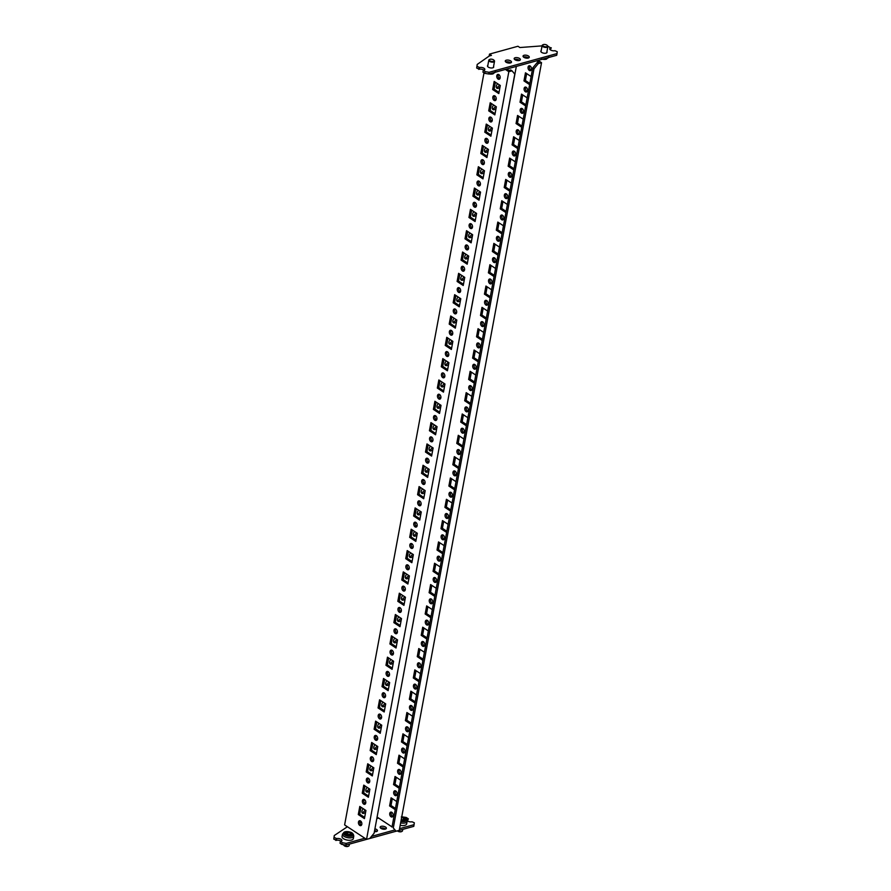 <?xml version="1.0" encoding="UTF-8"?>
<svg xmlns="http://www.w3.org/2000/svg" width="891" height="891" viewBox="0 0 891 891"><rect width="100%" height="100%" fill="white"/><g stroke="black" fill="none" stroke-linecap="round" stroke-linejoin="round"><path stroke-width="1.34" d="M542.92 44.806A2.918 1.325 10.5 0 0 542.652 44.918A2.918 1.325 10.5 0 0 542.129 45.508A2.918 1.325 10.5 0 0 543.722 47.056A2.918 1.325 10.5 0 0 546.929 47.312A2.918 1.325 10.5 0 0 547.865 46.577A2.918 1.325 10.5 0 0 547.597 45.842A2.918 1.325 10.5 0 0 547.375 45.63M546.684 46.677A2.428 1.103 10.5 0 0 547.241 45.441A2.428 1.103 10.5 0 0 543.465 44.55A2.428 1.103 10.5 0 0 543.12 44.684A2.428 1.103 10.5 0 0 543.488 46.221A2.428 1.103 10.5 0 0 546.684 46.677M402.777 829.387L402.52 830.78A2.918 1.325 -169.5 0 1 402.008 831.37A2.918 1.325 -169.5 0 1 401.585 831.526A2.918 1.325 -169.5 0 1 397.531 830.835M401.73 831.481A2.428 1.103 -169.5 0 1 401.529 831.604A2.428 1.103 -169.5 0 1 401.184 831.737A2.428 1.103 -169.5 0 1 397.431 830.869M349.439 844.1L349.183 845.492A2.918 1.325 -169.5 0 1 348.671 846.082A2.918 1.325 -169.5 0 1 348.247 846.238A2.918 1.325 -169.5 0 1 343.726 845.158A2.918 1.325 -169.5 0 1 343.447 844.668M348.392 846.194A2.428 1.103 -169.5 0 1 348.192 846.316A2.428 1.103 -169.5 0 1 347.846 846.45A2.428 1.103 -169.5 0 1 344.071 845.559A2.428 1.103 -169.5 0 1 343.937 845.37M489.582 59.519A2.918 1.325 10.5 0 0 489.315 59.63A2.918 1.325 10.5 0 0 488.791 60.22A2.918 1.325 10.5 0 0 490.384 61.769A2.918 1.325 10.5 0 0 493.592 62.025A2.918 1.325 10.5 0 0 494.527 61.29A2.918 1.325 10.5 0 0 494.26 60.555A2.918 1.325 10.5 0 0 494.037 60.343M490.128 59.263A2.428 1.103 10.5 0 0 489.783 59.396A2.428 1.103 10.5 0 0 490.15 60.933A2.428 1.103 10.5 0 0 493.347 61.39A2.428 1.103 10.5 0 0 493.904 60.154A2.428 1.103 10.5 0 0 490.128 59.263M385.346 829.109A3.163 1.437 10.5 0 0 386.36 828.307A3.163 1.437 10.5 0 0 384.634 826.625A3.163 1.437 10.5 0 0 381.148 826.347A3.163 1.437 10.5 0 0 380.145 827.149A3.163 1.437 10.5 0 0 381.871 828.83A3.163 1.437 10.5 0 0 385.346 829.109M385.569 829.042A3.163 1.437 10.5 0 0 380.836 828.051A3.163 1.437 10.5 0 0 380.613 828.129M374.387 831.637A3.163 1.437 10.5 0 0 376.459 831.559A3.163 1.437 10.5 0 0 377.472 830.757A3.163 1.437 10.5 0 0 374.911 828.83M376.681 831.492A3.163 1.437 10.5 0 0 374.599 830.535M528.474 57.971A3.163 1.437 10.5 0 0 523.741 56.979A3.163 1.437 10.5 0 0 523.529 57.057M528.252 58.038A3.163 1.437 10.5 0 0 529.265 57.236A3.163 1.437 10.5 0 0 527.539 55.565A3.163 1.437 10.5 0 0 524.064 55.275A3.163 1.437 10.5 0 0 523.05 56.088A3.163 1.437 10.5 0 0 524.777 57.759A3.163 1.437 10.5 0 0 528.252 58.038M541.171 50.676A3.163 1.437 10.5 0 0 540.826 51.177A3.163 1.437 10.5 0 0 542.552 52.859A3.163 1.437 10.5 0 0 546.038 53.137A3.163 1.437 10.5 0 0 547.052 52.335A3.163 1.437 10.5 0 0 546.907 51.745M519.587 60.421A3.163 1.437 10.5 0 0 514.853 59.441A3.163 1.437 10.5 0 0 514.642 59.508M519.364 60.499A3.163 1.437 10.5 0 0 520.377 59.686A3.163 1.437 10.5 0 0 518.651 58.015A3.163 1.437 10.5 0 0 515.176 57.726A3.163 1.437 10.5 0 0 514.163 58.539A3.163 1.437 10.5 0 0 515.889 60.209A3.163 1.437 10.5 0 0 519.364 60.499M487.834 65.399A3.163 1.437 10.5 0 0 487.488 65.889A3.163 1.437 10.5 0 0 489.215 67.571A3.163 1.437 10.5 0 0 492.701 67.85A3.163 1.437 10.5 0 0 493.714 67.048A3.163 1.437 10.5 0 0 493.569 66.457M510.699 62.871A3.163 1.437 10.5 0 0 505.965 61.891A3.163 1.437 10.5 0 0 505.743 61.958M510.476 62.949A3.163 1.437 10.5 0 0 511.49 62.136A3.163 1.437 10.5 0 0 509.763 60.465A3.163 1.437 10.5 0 0 506.288 60.187A3.163 1.437 10.5 0 0 505.275 60.989A3.163 1.437 10.5 0 0 507.001 62.66A3.163 1.437 10.5 0 0 510.476 62.949M365.399 803.838A2.528 1.648 74.6 0 1 363.84 800.363A2.528 1.648 74.6 0 1 364.196 799.483M365.767 802.958A2.528 1.648 -105.4 0 0 365.21 800.374A2.528 1.648 -105.4 0 0 363.417 799.416A2.528 1.648 -105.4 0 0 362.414 800.753A2.528 1.648 -105.4 0 0 362.971 803.337A2.528 1.648 -105.4 0 0 364.764 804.295A2.528 1.648 -105.4 0 0 365.767 802.958M396.695 795.206A2.528 1.648 74.6 0 1 395.125 791.72A2.528 1.648 74.6 0 1 395.493 790.852M397.063 794.327A2.528 1.648 -105.4 0 0 396.495 791.743A2.528 1.648 -105.4 0 0 394.713 790.785A2.528 1.648 -105.4 0 0 393.699 792.121A2.528 1.648 -105.4 0 0 394.256 794.705A2.528 1.648 -105.4 0 0 396.05 795.663A2.528 1.648 -105.4 0 0 397.063 794.327M392.742 816.535A2.528 1.648 74.6 0 1 391.171 813.049A2.528 1.648 74.6 0 1 391.539 812.169M393.109 815.655A2.528 1.648 -105.4 0 0 392.552 813.06A2.528 1.648 -105.4 0 0 390.759 812.113A2.528 1.648 -105.4 0 0 389.757 813.438A2.528 1.648 -105.4 0 0 390.314 816.033A2.528 1.648 -105.4 0 0 392.107 816.991A2.528 1.648 -105.4 0 0 393.109 815.655M361.445 825.166A2.528 1.648 74.6 0 1 359.886 821.68A2.528 1.648 74.6 0 1 360.242 820.8M361.813 824.286A2.528 1.648 -105.4 0 0 361.256 821.691A2.528 1.648 -105.4 0 0 359.463 820.745A2.528 1.648 -105.4 0 0 358.46 822.07A2.528 1.648 -105.4 0 0 359.017 824.665A2.528 1.648 -105.4 0 0 360.81 825.623A2.528 1.648 -105.4 0 0 361.813 824.286M500.04 86.884A3.163 1.927 -56.6 0 1 496.866 88.22A3.163 1.927 -56.6 0 1 496.298 86.215A3.163 1.927 -56.6 0 1 497.646 83.732M509.585 63.083A2.528 1.537 -56.6 0 1 509.607 62.314A2.528 1.537 -56.6 0 1 509.619 62.236M496.087 108.201A3.163 1.927 -56.6 0 1 492.912 109.537A3.163 1.927 -56.6 0 1 492.344 107.533A3.163 1.927 -56.6 0 1 493.692 105.049M492.133 129.529A3.163 1.927 -56.6 0 1 488.97 130.866A3.163 1.927 -56.6 0 1 488.391 128.861A3.163 1.927 -56.6 0 1 489.749 126.377M488.179 150.857A3.163 1.927 -56.6 0 1 485.016 152.183A3.163 1.927 -56.6 0 1 484.448 150.189A3.163 1.927 -56.6 0 1 485.795 147.694M484.236 172.175A3.163 1.927 -56.6 0 1 481.062 173.511A3.163 1.927 -56.6 0 1 480.494 171.506A3.163 1.927 -56.6 0 1 481.842 169.023M480.282 193.503A3.163 1.927 -56.6 0 1 477.108 194.839A3.163 1.927 -56.6 0 1 476.54 192.835A3.163 1.927 -56.6 0 1 477.888 190.351M476.329 214.82A3.163 1.927 -56.6 0 1 473.154 216.157A3.163 1.927 -56.6 0 1 472.586 214.152A3.163 1.927 -56.6 0 1 473.934 211.668M472.375 236.148A3.163 1.927 -56.6 0 1 469.201 237.485A3.163 1.927 -56.6 0 1 468.633 235.48A3.163 1.927 -56.6 0 1 469.98 232.996M468.421 257.477A3.163 1.927 -56.6 0 1 465.247 258.802A3.163 1.927 -56.6 0 1 464.679 256.808A3.163 1.927 -56.6 0 1 466.026 254.314M464.467 278.794A3.163 1.927 -56.6 0 1 461.304 280.13A3.163 1.927 -56.6 0 1 460.725 278.126A3.163 1.927 -56.6 0 1 462.084 275.642M460.524 300.122A3.163 1.927 -56.6 0 1 457.35 301.459A3.163 1.927 -56.6 0 1 456.782 299.454A3.163 1.927 -56.6 0 1 458.13 296.97M456.571 321.439A3.163 1.927 -56.6 0 1 453.396 322.776A3.163 1.927 -56.6 0 1 452.828 320.771A3.163 1.927 -56.6 0 1 454.176 318.287M452.617 342.768A3.163 1.927 -56.6 0 1 449.443 344.104A3.163 1.927 -56.6 0 1 448.875 342.099A3.163 1.927 -56.6 0 1 450.222 339.616M448.663 364.096A3.163 1.927 -56.6 0 1 445.489 365.421A3.163 1.927 -56.6 0 1 444.921 363.428A3.163 1.927 -56.6 0 1 446.268 360.933M444.709 385.413A3.163 1.927 -56.6 0 1 441.535 386.75A3.163 1.927 -56.6 0 1 440.967 384.745A3.163 1.927 -56.6 0 1 442.315 382.261M440.755 406.741A3.163 1.927 -56.6 0 1 437.592 408.078A3.163 1.927 -56.6 0 1 437.013 406.073A3.163 1.927 -56.6 0 1 438.361 403.59M436.802 428.059A3.163 1.927 -56.6 0 1 433.639 429.395A3.163 1.927 -56.6 0 1 433.059 427.39A3.163 1.927 -56.6 0 1 434.418 424.907M432.859 449.387A3.163 1.927 -56.6 0 1 429.685 450.723A3.163 1.927 -56.6 0 1 429.117 448.719A3.163 1.927 -56.6 0 1 430.464 446.235M428.905 470.715A3.163 1.927 -56.6 0 1 425.731 472.041A3.163 1.927 -56.6 0 1 425.163 470.047A3.163 1.927 -56.6 0 1 426.511 467.552M424.951 492.032A3.163 1.927 -56.6 0 1 421.777 493.369A3.163 1.927 -56.6 0 1 421.209 491.364A3.163 1.927 -56.6 0 1 422.557 488.881M420.998 513.361A3.163 1.927 -56.6 0 1 417.823 514.697A3.163 1.927 -56.6 0 1 417.255 512.693A3.163 1.927 -56.6 0 1 418.603 510.209M417.044 534.678A3.163 1.927 -56.6 0 1 413.87 536.014A3.163 1.927 -56.6 0 1 413.301 534.01A3.163 1.927 -56.6 0 1 414.649 531.526M413.09 556.006A3.163 1.927 -56.6 0 1 409.927 557.343A3.163 1.927 -56.6 0 1 409.348 555.338A3.163 1.927 -56.6 0 1 410.706 552.854M409.136 577.335A3.163 1.927 -56.6 0 1 405.973 578.66A3.163 1.927 -56.6 0 1 405.405 576.666A3.163 1.927 -56.6 0 1 406.753 574.172M405.193 598.652A3.163 1.927 -56.6 0 1 402.019 599.988A3.163 1.927 -56.6 0 1 401.451 597.984A3.163 1.927 -56.6 0 1 402.799 595.5M401.24 619.98A3.163 1.927 -56.6 0 1 398.065 621.317A3.163 1.927 -56.6 0 1 397.497 619.312A3.163 1.927 -56.6 0 1 398.845 616.828M397.286 641.297A3.163 1.927 -56.6 0 1 394.112 642.634A3.163 1.927 -56.6 0 1 393.544 640.629A3.163 1.927 -56.6 0 1 394.891 638.145M393.332 662.626A3.163 1.927 -56.6 0 1 390.158 663.962A3.163 1.927 -56.6 0 1 389.59 661.957A3.163 1.927 -56.6 0 1 390.937 659.474M389.378 683.954A3.163 1.927 -56.6 0 1 386.204 685.279A3.163 1.927 -56.6 0 1 385.636 683.286A3.163 1.927 -56.6 0 1 386.984 680.791M385.424 705.271A3.163 1.927 -56.6 0 1 382.261 706.608A3.163 1.927 -56.6 0 1 381.682 704.603A3.163 1.927 -56.6 0 1 383.041 702.119M381.482 726.599A3.163 1.927 -56.6 0 1 378.307 727.936A3.163 1.927 -56.6 0 1 377.739 725.931A3.163 1.927 -56.6 0 1 379.087 723.447M377.528 747.917A3.163 1.927 -56.6 0 1 374.354 749.253A3.163 1.927 -56.6 0 1 373.786 747.248A3.163 1.927 -56.6 0 1 375.133 744.765M373.574 769.245A3.163 1.927 -56.6 0 1 370.4 770.581A3.163 1.927 -56.6 0 1 369.832 768.577A3.163 1.927 -56.6 0 1 371.179 766.093M369.62 790.573A3.163 1.927 -56.6 0 1 366.446 791.899A3.163 1.927 -56.6 0 1 365.878 789.905A3.163 1.927 -56.6 0 1 367.226 787.41M365.666 811.89A3.163 1.927 -56.6 0 1 362.492 813.227A3.163 1.927 -56.6 0 1 361.924 811.222A3.163 1.927 -56.6 0 1 363.272 808.738M400.649 773.889A2.528 1.648 74.6 0 1 399.079 770.403A2.528 1.648 74.6 0 1 399.446 769.523M401.006 773.009A2.528 1.648 -105.4 0 0 400.449 770.414A2.528 1.648 -105.4 0 0 398.656 769.456A2.528 1.648 -105.4 0 0 397.653 770.793A2.528 1.648 -105.4 0 0 398.21 773.388A2.528 1.648 -105.4 0 0 400.003 774.335A2.528 1.648 -105.4 0 0 401.006 773.009M404.603 752.561A2.528 1.648 74.6 0 1 403.033 749.075A2.528 1.648 74.6 0 1 403.389 748.195M404.96 751.681A2.528 1.648 -105.4 0 0 404.403 749.086A2.528 1.648 -105.4 0 0 402.609 748.139A2.528 1.648 -105.4 0 0 401.607 749.476A2.528 1.648 -105.4 0 0 402.164 752.06A2.528 1.648 -105.4 0 0 403.957 753.018A2.528 1.648 -105.4 0 0 404.96 751.681M408.546 731.233A2.528 1.648 74.6 0 1 406.987 727.758A2.528 1.648 74.6 0 1 407.343 726.878M408.913 730.353A2.528 1.648 -105.4 0 0 408.356 727.769A2.528 1.648 -105.4 0 0 406.563 726.811A2.528 1.648 -105.4 0 0 405.561 728.147A2.528 1.648 -105.4 0 0 406.118 730.743A2.528 1.648 -105.4 0 0 407.911 731.689A2.528 1.648 -105.4 0 0 408.913 730.353M412.5 709.915A2.528 1.648 74.6 0 1 410.929 706.429A2.528 1.648 74.6 0 1 411.297 705.549M412.867 709.036A2.528 1.648 -105.4 0 0 412.31 706.44A2.528 1.648 -105.4 0 0 410.517 705.494A2.528 1.648 -105.4 0 0 409.515 706.819A2.528 1.648 -105.4 0 0 410.072 709.414A2.528 1.648 -105.4 0 0 411.865 710.372A2.528 1.648 -105.4 0 0 412.867 709.036M416.453 688.587A2.528 1.648 74.6 0 1 414.883 685.101A2.528 1.648 74.6 0 1 415.251 684.232M416.821 687.707A2.528 1.648 -105.4 0 0 416.264 685.123A2.528 1.648 -105.4 0 0 414.471 684.165A2.528 1.648 -105.4 0 0 413.469 685.502A2.528 1.648 -105.4 0 0 414.025 688.086A2.528 1.648 -105.4 0 0 415.819 689.044A2.528 1.648 -105.4 0 0 416.821 687.707M420.407 667.27A2.528 1.648 74.6 0 1 418.837 663.784A2.528 1.648 74.6 0 1 419.204 662.904M420.775 666.39A2.528 1.648 -105.4 0 0 420.218 663.795A2.528 1.648 -105.4 0 0 418.425 662.837A2.528 1.648 -105.4 0 0 417.411 664.174A2.528 1.648 -105.4 0 0 417.979 666.769A2.528 1.648 -105.4 0 0 419.761 667.715A2.528 1.648 -105.4 0 0 420.775 666.39M424.361 645.942A2.528 1.648 74.6 0 1 422.791 642.456A2.528 1.648 74.6 0 1 423.158 641.576M424.729 645.062A2.528 1.648 -105.4 0 0 424.161 642.467A2.528 1.648 -105.4 0 0 422.379 641.52A2.528 1.648 -105.4 0 0 421.365 642.857A2.528 1.648 -105.4 0 0 421.922 645.44A2.528 1.648 -105.4 0 0 423.715 646.398A2.528 1.648 -105.4 0 0 424.729 645.062M428.315 624.613A2.528 1.648 74.6 0 1 426.744 621.138A2.528 1.648 74.6 0 1 427.112 620.259M428.671 623.733A2.528 1.648 -105.4 0 0 428.114 621.15A2.528 1.648 -105.4 0 0 426.321 620.192A2.528 1.648 -105.4 0 0 425.319 621.528A2.528 1.648 -105.4 0 0 425.876 624.123A2.528 1.648 -105.4 0 0 427.669 625.07A2.528 1.648 -105.4 0 0 428.671 623.733M432.269 603.296A2.528 1.648 74.6 0 1 430.698 599.81A2.528 1.648 74.6 0 1 431.055 598.93M432.625 602.416A2.528 1.648 -105.4 0 0 432.068 599.821A2.528 1.648 -105.4 0 0 430.275 598.875A2.528 1.648 -105.4 0 0 429.273 600.2A2.528 1.648 -105.4 0 0 429.83 602.795A2.528 1.648 -105.4 0 0 431.623 603.753A2.528 1.648 -105.4 0 0 432.625 602.416M436.211 581.968A2.528 1.648 74.6 0 1 434.652 578.482A2.528 1.648 74.6 0 1 435.008 577.602M436.579 581.088A2.528 1.648 -105.4 0 0 436.022 578.504A2.528 1.648 -105.4 0 0 434.229 577.546A2.528 1.648 -105.4 0 0 433.226 578.883A2.528 1.648 -105.4 0 0 433.783 581.467A2.528 1.648 -105.4 0 0 435.576 582.424A2.528 1.648 -105.4 0 0 436.579 581.088M440.165 560.651A2.528 1.648 74.6 0 1 438.595 557.165A2.528 1.648 74.6 0 1 438.962 556.285M440.533 559.771A2.528 1.648 -105.4 0 0 439.976 557.176A2.528 1.648 -105.4 0 0 438.183 556.218A2.528 1.648 -105.4 0 0 437.18 557.554A2.528 1.648 -105.4 0 0 437.737 560.149A2.528 1.648 -105.4 0 0 439.53 561.096A2.528 1.648 -105.4 0 0 440.533 559.771M444.119 539.322A2.528 1.648 74.6 0 1 442.549 535.836A2.528 1.648 74.6 0 1 442.916 534.956M444.486 538.442A2.528 1.648 -105.4 0 0 443.93 535.847A2.528 1.648 -105.4 0 0 442.136 534.901A2.528 1.648 -105.4 0 0 441.134 536.226A2.528 1.648 -105.4 0 0 441.691 538.821A2.528 1.648 -105.4 0 0 443.484 539.779A2.528 1.648 -105.4 0 0 444.486 538.442M448.073 517.994A2.528 1.648 74.6 0 1 446.502 514.519A2.528 1.648 74.6 0 1 446.87 513.639M448.44 517.114A2.528 1.648 -105.4 0 0 447.883 514.53A2.528 1.648 -105.4 0 0 446.09 513.572A2.528 1.648 -105.4 0 0 445.077 514.909A2.528 1.648 -105.4 0 0 445.634 517.504A2.528 1.648 -105.4 0 0 447.427 518.451A2.528 1.648 -105.4 0 0 448.44 517.114M452.027 496.677A2.528 1.648 74.6 0 1 450.456 493.191A2.528 1.648 74.6 0 1 450.824 492.311M452.383 495.797A2.528 1.648 -105.4 0 0 451.826 493.202A2.528 1.648 -105.4 0 0 450.033 492.255A2.528 1.648 -105.4 0 0 449.031 493.581A2.528 1.648 -105.4 0 0 449.587 496.176A2.528 1.648 -105.4 0 0 451.381 497.133A2.528 1.648 -105.4 0 0 452.383 495.797M455.98 475.349A2.528 1.648 74.6 0 1 454.41 471.862A2.528 1.648 74.6 0 1 454.778 470.983M456.337 474.469A2.528 1.648 -105.4 0 0 455.78 471.885A2.528 1.648 -105.4 0 0 453.987 470.927A2.528 1.648 -105.4 0 0 452.984 472.263A2.528 1.648 -105.4 0 0 453.541 474.847A2.528 1.648 -105.4 0 0 455.334 475.805A2.528 1.648 -105.4 0 0 456.337 474.469M459.923 454.031A2.528 1.648 74.6 0 1 458.364 450.545A2.528 1.648 74.6 0 1 458.72 449.665M460.291 453.151A2.528 1.648 -105.4 0 0 459.734 450.556A2.528 1.648 -105.4 0 0 457.941 449.599A2.528 1.648 -105.4 0 0 456.938 450.935A2.528 1.648 -105.4 0 0 457.495 453.53A2.528 1.648 -105.4 0 0 459.288 454.477A2.528 1.648 -105.4 0 0 460.291 453.151M463.877 432.703A2.528 1.648 74.6 0 1 462.318 429.217A2.528 1.648 74.6 0 1 462.674 428.337M464.244 431.823A2.528 1.648 -105.4 0 0 463.688 429.228A2.528 1.648 -105.4 0 0 461.894 428.281A2.528 1.648 -105.4 0 0 460.892 429.607A2.528 1.648 -105.4 0 0 461.449 432.202A2.528 1.648 -105.4 0 0 463.242 433.16A2.528 1.648 -105.4 0 0 464.244 431.823M467.831 411.375A2.528 1.648 74.6 0 1 466.26 407.9A2.528 1.648 74.6 0 1 466.628 407.02M468.198 410.495A2.528 1.648 -105.4 0 0 467.641 407.911A2.528 1.648 -105.4 0 0 465.848 406.953A2.528 1.648 -105.4 0 0 464.846 408.29A2.528 1.648 -105.4 0 0 465.403 410.885A2.528 1.648 -105.4 0 0 467.196 411.831A2.528 1.648 -105.4 0 0 468.198 410.495M471.785 390.058A2.528 1.648 74.6 0 1 470.214 386.571A2.528 1.648 74.6 0 1 470.582 385.692M472.152 389.178A2.528 1.648 -105.4 0 0 471.595 386.583A2.528 1.648 -105.4 0 0 469.802 385.636A2.528 1.648 -105.4 0 0 468.8 386.961A2.528 1.648 -105.4 0 0 469.357 389.556A2.528 1.648 -105.4 0 0 471.15 390.514A2.528 1.648 -105.4 0 0 472.152 389.178M475.738 368.729A2.528 1.648 74.6 0 1 474.168 365.243A2.528 1.648 74.6 0 1 474.535 364.363M476.106 367.849A2.528 1.648 -105.4 0 0 475.538 365.265A2.528 1.648 -105.4 0 0 473.756 364.308A2.528 1.648 -105.4 0 0 472.742 365.644A2.528 1.648 -105.4 0 0 473.299 368.228A2.528 1.648 -105.4 0 0 475.092 369.186A2.528 1.648 -105.4 0 0 476.106 367.849M479.692 347.412A2.528 1.648 74.6 0 1 478.122 343.926A2.528 1.648 74.6 0 1 478.489 343.046M480.049 346.532A2.528 1.648 -105.4 0 0 479.492 343.937A2.528 1.648 -105.4 0 0 477.699 342.979A2.528 1.648 -105.4 0 0 476.696 344.316A2.528 1.648 -105.4 0 0 477.253 346.911A2.528 1.648 -105.4 0 0 479.046 347.858A2.528 1.648 -105.4 0 0 480.049 346.532M483.646 326.084A2.528 1.648 74.6 0 1 482.076 322.598A2.528 1.648 74.6 0 1 482.432 321.718M484.002 325.204A2.528 1.648 -105.4 0 0 483.445 322.609A2.528 1.648 -105.4 0 0 481.652 321.662A2.528 1.648 -105.4 0 0 480.65 322.988A2.528 1.648 -105.4 0 0 481.207 325.583A2.528 1.648 -105.4 0 0 483 326.54A2.528 1.648 -105.4 0 0 484.002 325.204M487.589 304.755A2.528 1.648 74.6 0 1 486.029 301.281A2.528 1.648 74.6 0 1 486.386 300.401M487.956 303.876A2.528 1.648 -105.4 0 0 487.399 301.292A2.528 1.648 -105.4 0 0 485.606 300.334A2.528 1.648 -105.4 0 0 484.604 301.67A2.528 1.648 -105.4 0 0 485.161 304.265A2.528 1.648 -105.4 0 0 486.954 305.212A2.528 1.648 -105.4 0 0 487.956 303.876M491.542 283.438A2.528 1.648 74.6 0 1 489.972 279.952A2.528 1.648 74.6 0 1 490.34 279.072M491.91 282.558A2.528 1.648 -105.4 0 0 491.353 279.963A2.528 1.648 -105.4 0 0 489.56 279.017A2.528 1.648 -105.4 0 0 488.558 280.342A2.528 1.648 -105.4 0 0 489.114 282.937A2.528 1.648 -105.4 0 0 490.908 283.895A2.528 1.648 -105.4 0 0 491.91 282.558M495.496 262.11A2.528 1.648 74.6 0 1 493.926 258.624A2.528 1.648 74.6 0 1 494.293 257.744M495.864 261.23A2.528 1.648 -105.4 0 0 495.307 258.646A2.528 1.648 -105.4 0 0 493.514 257.688A2.528 1.648 -105.4 0 0 492.511 259.025A2.528 1.648 -105.4 0 0 493.068 261.609A2.528 1.648 -105.4 0 0 494.861 262.567A2.528 1.648 -105.4 0 0 495.864 261.23M499.45 240.793A2.528 1.648 74.6 0 1 497.88 237.307A2.528 1.648 74.6 0 1 498.247 236.427M499.818 239.913A2.528 1.648 -105.4 0 0 499.261 237.318A2.528 1.648 -105.4 0 0 497.468 236.36A2.528 1.648 -105.4 0 0 496.454 237.697A2.528 1.648 -105.4 0 0 497.022 240.292A2.528 1.648 -105.4 0 0 498.804 241.238A2.528 1.648 -105.4 0 0 499.818 239.913M503.404 219.464A2.528 1.648 74.6 0 1 501.833 215.978A2.528 1.648 74.6 0 1 502.201 215.099M503.771 218.585A2.528 1.648 -105.4 0 0 503.203 215.99A2.528 1.648 -105.4 0 0 501.421 215.043A2.528 1.648 -105.4 0 0 500.408 216.368A2.528 1.648 -105.4 0 0 500.965 218.963A2.528 1.648 -105.4 0 0 502.758 219.921A2.528 1.648 -105.4 0 0 503.771 218.585M507.358 198.136A2.528 1.648 74.6 0 1 505.787 194.661A2.528 1.648 74.6 0 1 506.155 193.781M507.714 197.256A2.528 1.648 -105.4 0 0 507.157 194.672A2.528 1.648 -105.4 0 0 505.364 193.715A2.528 1.648 -105.4 0 0 504.362 195.051A2.528 1.648 -105.4 0 0 504.919 197.646A2.528 1.648 -105.4 0 0 506.712 198.593A2.528 1.648 -105.4 0 0 507.714 197.256M511.311 176.819A2.528 1.648 74.6 0 1 509.741 173.333A2.528 1.648 74.6 0 1 510.098 172.453M511.668 175.939A2.528 1.648 -105.4 0 0 511.111 173.344A2.528 1.648 -105.4 0 0 509.318 172.397A2.528 1.648 -105.4 0 0 508.315 173.723A2.528 1.648 -105.4 0 0 508.872 176.318A2.528 1.648 -105.4 0 0 510.666 177.276A2.528 1.648 -105.4 0 0 511.668 175.939M515.254 155.491A2.528 1.648 74.6 0 1 513.695 152.005A2.528 1.648 74.6 0 1 514.051 151.125M515.622 154.611A2.528 1.648 -105.4 0 0 515.065 152.027A2.528 1.648 -105.4 0 0 513.272 151.069A2.528 1.648 -105.4 0 0 512.269 152.406A2.528 1.648 -105.4 0 0 512.826 154.989A2.528 1.648 -105.4 0 0 514.619 155.947A2.528 1.648 -105.4 0 0 515.622 154.611M519.208 134.173A2.528 1.648 74.6 0 1 517.638 130.687A2.528 1.648 74.6 0 1 518.005 129.808M519.576 133.294A2.528 1.648 -105.4 0 0 519.019 130.699A2.528 1.648 -105.4 0 0 517.226 129.741A2.528 1.648 -105.4 0 0 516.223 131.077A2.528 1.648 -105.4 0 0 516.78 133.672A2.528 1.648 -105.4 0 0 518.573 134.619A2.528 1.648 -105.4 0 0 519.576 133.294M523.162 112.845A2.528 1.648 74.6 0 1 521.591 109.359A2.528 1.648 74.6 0 1 521.959 108.479M523.529 111.965A2.528 1.648 -105.4 0 0 522.972 109.37A2.528 1.648 -105.4 0 0 521.179 108.424A2.528 1.648 -105.4 0 0 520.177 109.749A2.528 1.648 -105.4 0 0 520.734 112.344A2.528 1.648 -105.4 0 0 522.527 113.302A2.528 1.648 -105.4 0 0 523.529 111.965M527.116 91.517A2.528 1.648 74.6 0 1 525.545 88.042A2.528 1.648 74.6 0 1 525.913 87.162M527.483 90.637A2.528 1.648 -105.4 0 0 526.926 88.053A2.528 1.648 -105.4 0 0 525.133 87.095A2.528 1.648 -105.4 0 0 524.12 88.432A2.528 1.648 -105.4 0 0 524.676 91.027A2.528 1.648 -105.4 0 0 526.47 91.973A2.528 1.648 -105.4 0 0 527.483 90.637M531.069 70.2A2.528 1.648 74.6 0 1 529.499 66.714A2.528 1.648 74.6 0 1 529.867 65.834M531.426 69.32A2.528 1.648 -105.4 0 0 530.869 66.725A2.528 1.648 -105.4 0 0 529.076 65.778A2.528 1.648 -105.4 0 0 528.073 67.103A2.528 1.648 -105.4 0 0 528.63 69.698A2.528 1.648 -105.4 0 0 530.423 70.656A2.528 1.648 -105.4 0 0 531.426 69.32M369.353 782.521A2.528 1.648 74.6 0 1 367.783 779.035A2.528 1.648 74.6 0 1 368.15 778.155M369.72 781.641A2.528 1.648 -105.4 0 0 369.164 779.046A2.528 1.648 -105.4 0 0 367.37 778.088A2.528 1.648 -105.4 0 0 366.368 779.425A2.528 1.648 -105.4 0 0 366.925 782.02A2.528 1.648 -105.4 0 0 368.718 782.966A2.528 1.648 -105.4 0 0 369.72 781.641M373.307 761.192A2.528 1.648 74.6 0 1 371.736 757.706A2.528 1.648 74.6 0 1 372.104 756.827M373.674 760.313A2.528 1.648 -105.4 0 0 373.117 757.718A2.528 1.648 -105.4 0 0 371.324 756.771A2.528 1.648 -105.4 0 0 370.322 758.107A2.528 1.648 -105.4 0 0 370.879 760.691A2.528 1.648 -105.4 0 0 372.672 761.649A2.528 1.648 -105.4 0 0 373.674 760.313M377.261 739.875A2.528 1.648 74.6 0 1 375.69 736.389A2.528 1.648 74.6 0 1 376.058 735.509M377.628 738.995A2.528 1.648 -105.4 0 0 377.06 736.4A2.528 1.648 -105.4 0 0 375.278 735.443A2.528 1.648 -105.4 0 0 374.265 736.779A2.528 1.648 -105.4 0 0 374.821 739.374A2.528 1.648 -105.4 0 0 376.615 740.321A2.528 1.648 -105.4 0 0 377.628 738.995M381.214 718.547A2.528 1.648 74.6 0 1 379.644 715.061A2.528 1.648 74.6 0 1 380.012 714.181M381.571 717.667A2.528 1.648 -105.4 0 0 381.014 715.072A2.528 1.648 -105.4 0 0 379.221 714.125A2.528 1.648 -105.4 0 0 378.218 715.451A2.528 1.648 -105.4 0 0 378.775 718.046A2.528 1.648 -105.4 0 0 380.568 719.004A2.528 1.648 -105.4 0 0 381.571 717.667M385.168 697.219A2.528 1.648 74.6 0 1 383.598 693.744A2.528 1.648 74.6 0 1 383.954 692.864M385.525 696.339A2.528 1.648 -105.4 0 0 384.968 693.755A2.528 1.648 -105.4 0 0 383.175 692.797A2.528 1.648 -105.4 0 0 382.172 694.134A2.528 1.648 -105.4 0 0 382.729 696.717A2.528 1.648 -105.4 0 0 384.522 697.675A2.528 1.648 -105.4 0 0 385.525 696.339M389.111 675.901A2.528 1.648 74.6 0 1 387.552 672.415A2.528 1.648 74.6 0 1 387.908 671.536M389.478 675.022A2.528 1.648 -105.4 0 0 388.921 672.427A2.528 1.648 -105.4 0 0 387.128 671.469A2.528 1.648 -105.4 0 0 386.126 672.805A2.528 1.648 -105.4 0 0 386.683 675.4A2.528 1.648 -105.4 0 0 388.476 676.347A2.528 1.648 -105.4 0 0 389.478 675.022M393.065 654.573A2.528 1.648 74.6 0 1 391.494 651.087A2.528 1.648 74.6 0 1 391.862 650.207M393.432 653.693A2.528 1.648 -105.4 0 0 392.875 651.098A2.528 1.648 -105.4 0 0 391.082 650.152A2.528 1.648 -105.4 0 0 390.08 651.488A2.528 1.648 -105.4 0 0 390.637 654.072A2.528 1.648 -105.4 0 0 392.43 655.03A2.528 1.648 -105.4 0 0 393.432 653.693M397.018 633.256A2.528 1.648 74.6 0 1 395.448 629.77A2.528 1.648 74.6 0 1 395.816 628.89M397.386 632.376A2.528 1.648 -105.4 0 0 396.829 629.781A2.528 1.648 -105.4 0 0 395.036 628.823A2.528 1.648 -105.4 0 0 394.034 630.16A2.528 1.648 -105.4 0 0 394.59 632.755A2.528 1.648 -105.4 0 0 396.384 633.701A2.528 1.648 -105.4 0 0 397.386 632.376M400.972 611.928A2.528 1.648 74.6 0 1 399.402 608.442A2.528 1.648 74.6 0 1 399.769 607.562M401.34 611.048A2.528 1.648 -105.4 0 0 400.783 608.453A2.528 1.648 -105.4 0 0 398.99 607.506A2.528 1.648 -105.4 0 0 397.976 608.831A2.528 1.648 -105.4 0 0 398.544 611.426A2.528 1.648 -105.4 0 0 400.326 612.384A2.528 1.648 -105.4 0 0 401.34 611.048M404.926 590.599A2.528 1.648 74.6 0 1 403.356 587.124A2.528 1.648 74.6 0 1 403.723 586.245M405.294 589.719A2.528 1.648 -105.4 0 0 404.726 587.136A2.528 1.648 -105.4 0 0 402.944 586.178A2.528 1.648 -105.4 0 0 401.93 587.514A2.528 1.648 -105.4 0 0 402.487 590.098A2.528 1.648 -105.4 0 0 404.28 591.056A2.528 1.648 -105.4 0 0 405.294 589.719M408.88 569.282A2.528 1.648 74.6 0 1 407.31 565.796A2.528 1.648 74.6 0 1 407.677 564.916M409.236 568.402A2.528 1.648 -105.4 0 0 408.679 565.807A2.528 1.648 -105.4 0 0 406.886 564.849A2.528 1.648 -105.4 0 0 405.884 566.186A2.528 1.648 -105.4 0 0 406.441 568.781A2.528 1.648 -105.4 0 0 408.234 569.728A2.528 1.648 -105.4 0 0 409.236 568.402M412.834 547.954A2.528 1.648 74.6 0 1 411.263 544.468A2.528 1.648 74.6 0 1 411.62 543.588M413.19 547.074A2.528 1.648 -105.4 0 0 412.633 544.479A2.528 1.648 -105.4 0 0 410.84 543.532A2.528 1.648 -105.4 0 0 409.838 544.869A2.528 1.648 -105.4 0 0 410.395 547.453A2.528 1.648 -105.4 0 0 412.188 548.41A2.528 1.648 -105.4 0 0 413.19 547.074M416.776 526.637A2.528 1.648 74.6 0 1 415.217 523.151A2.528 1.648 74.6 0 1 415.574 522.271M417.144 525.757A2.528 1.648 -105.4 0 0 416.587 523.162A2.528 1.648 -105.4 0 0 414.794 522.204A2.528 1.648 -105.4 0 0 413.792 523.54A2.528 1.648 -105.4 0 0 414.348 526.135A2.528 1.648 -105.4 0 0 416.142 527.082A2.528 1.648 -105.4 0 0 417.144 525.757M420.73 505.308A2.528 1.648 74.6 0 1 419.16 501.822A2.528 1.648 74.6 0 1 419.527 500.942M421.098 504.429A2.528 1.648 -105.4 0 0 420.541 501.833A2.528 1.648 -105.4 0 0 418.748 500.887A2.528 1.648 -105.4 0 0 417.745 502.212A2.528 1.648 -105.4 0 0 418.302 504.807A2.528 1.648 -105.4 0 0 420.095 505.765A2.528 1.648 -105.4 0 0 421.098 504.429M424.684 483.98A2.528 1.648 74.6 0 1 423.114 480.505A2.528 1.648 74.6 0 1 423.481 479.625M425.052 483.1A2.528 1.648 -105.4 0 0 424.495 480.516A2.528 1.648 -105.4 0 0 422.702 479.558A2.528 1.648 -105.4 0 0 421.699 480.895A2.528 1.648 -105.4 0 0 422.256 483.479A2.528 1.648 -105.4 0 0 424.049 484.437A2.528 1.648 -105.4 0 0 425.052 483.1M428.638 462.663A2.528 1.648 74.6 0 1 427.067 459.177A2.528 1.648 74.6 0 1 427.435 458.297M429.005 461.783A2.528 1.648 -105.4 0 0 428.448 459.188A2.528 1.648 -105.4 0 0 426.655 458.23A2.528 1.648 -105.4 0 0 425.642 459.567A2.528 1.648 -105.4 0 0 426.199 462.162A2.528 1.648 -105.4 0 0 427.992 463.108A2.528 1.648 -105.4 0 0 429.005 461.783M432.592 441.335A2.528 1.648 74.6 0 1 431.021 437.849A2.528 1.648 74.6 0 1 431.389 436.969M432.948 440.455A2.528 1.648 -105.4 0 0 432.391 437.86A2.528 1.648 -105.4 0 0 430.598 436.913A2.528 1.648 -105.4 0 0 429.596 438.249A2.528 1.648 -105.4 0 0 430.153 440.833A2.528 1.648 -105.4 0 0 431.946 441.791A2.528 1.648 -105.4 0 0 432.948 440.455M436.545 420.017A2.528 1.648 74.6 0 1 434.975 416.531A2.528 1.648 74.6 0 1 435.343 415.651M436.902 419.138A2.528 1.648 -105.4 0 0 436.345 416.543A2.528 1.648 -105.4 0 0 434.552 415.585A2.528 1.648 -105.4 0 0 433.549 416.921A2.528 1.648 -105.4 0 0 434.106 419.516A2.528 1.648 -105.4 0 0 435.899 420.463A2.528 1.648 -105.4 0 0 436.902 419.138M440.488 398.689A2.528 1.648 74.6 0 1 438.929 395.203A2.528 1.648 74.6 0 1 439.285 394.323M440.856 397.809A2.528 1.648 -105.4 0 0 440.299 395.214A2.528 1.648 -105.4 0 0 438.506 394.267A2.528 1.648 -105.4 0 0 437.503 395.593A2.528 1.648 -105.4 0 0 438.06 398.188A2.528 1.648 -105.4 0 0 439.853 399.146A2.528 1.648 -105.4 0 0 440.856 397.809M444.442 377.361A2.528 1.648 74.6 0 1 442.883 373.886A2.528 1.648 74.6 0 1 443.239 373.006M444.809 376.481A2.528 1.648 -105.4 0 0 444.253 373.897A2.528 1.648 -105.4 0 0 442.459 372.939A2.528 1.648 -105.4 0 0 441.457 374.276A2.528 1.648 -105.4 0 0 442.014 376.86A2.528 1.648 -105.4 0 0 443.807 377.817A2.528 1.648 -105.4 0 0 444.809 376.481M448.396 356.044A2.528 1.648 74.6 0 1 446.825 352.558A2.528 1.648 74.6 0 1 447.193 351.678M448.763 355.164A2.528 1.648 -105.4 0 0 448.206 352.569A2.528 1.648 -105.4 0 0 446.413 351.611A2.528 1.648 -105.4 0 0 445.411 352.947A2.528 1.648 -105.4 0 0 445.968 355.542A2.528 1.648 -105.4 0 0 447.761 356.489A2.528 1.648 -105.4 0 0 448.763 355.164M452.35 334.715A2.528 1.648 74.6 0 1 450.779 331.229A2.528 1.648 74.6 0 1 451.147 330.349M452.717 333.835A2.528 1.648 -105.4 0 0 452.16 331.24A2.528 1.648 -105.4 0 0 450.367 330.294A2.528 1.648 -105.4 0 0 449.365 331.63A2.528 1.648 -105.4 0 0 449.922 334.214A2.528 1.648 -105.4 0 0 451.715 335.172A2.528 1.648 -105.4 0 0 452.717 333.835M456.303 313.398A2.528 1.648 74.6 0 1 454.733 309.912A2.528 1.648 74.6 0 1 455.101 309.032M456.671 312.518A2.528 1.648 -105.4 0 0 456.103 309.923A2.528 1.648 -105.4 0 0 454.321 308.965A2.528 1.648 -105.4 0 0 453.307 310.302A2.528 1.648 -105.4 0 0 453.864 312.897A2.528 1.648 -105.4 0 0 455.657 313.844A2.528 1.648 -105.4 0 0 456.671 312.518M460.257 292.07A2.528 1.648 74.6 0 1 458.687 288.584A2.528 1.648 74.6 0 1 459.054 287.704M460.614 291.19A2.528 1.648 -105.4 0 0 460.057 288.595A2.528 1.648 -105.4 0 0 458.264 287.648A2.528 1.648 -105.4 0 0 457.261 288.974A2.528 1.648 -105.4 0 0 457.818 291.569A2.528 1.648 -105.4 0 0 459.611 292.526A2.528 1.648 -105.4 0 0 460.614 291.19M464.211 270.741A2.528 1.648 74.6 0 1 462.641 267.267A2.528 1.648 74.6 0 1 462.997 266.387M464.567 269.862A2.528 1.648 -105.4 0 0 464.011 267.278A2.528 1.648 -105.4 0 0 462.217 266.32A2.528 1.648 -105.4 0 0 461.215 267.656A2.528 1.648 -105.4 0 0 461.772 270.24A2.528 1.648 -105.4 0 0 463.565 271.198A2.528 1.648 -105.4 0 0 464.567 269.862M468.154 249.424A2.528 1.648 74.6 0 1 466.594 245.938A2.528 1.648 74.6 0 1 466.951 245.058M468.521 248.544A2.528 1.648 -105.4 0 0 467.964 245.949A2.528 1.648 -105.4 0 0 466.171 244.992A2.528 1.648 -105.4 0 0 465.169 246.328A2.528 1.648 -105.4 0 0 465.726 248.923A2.528 1.648 -105.4 0 0 467.519 249.87A2.528 1.648 -105.4 0 0 468.521 248.544M472.107 228.096A2.528 1.648 74.6 0 1 470.537 224.61A2.528 1.648 74.6 0 1 470.905 223.73M472.475 227.216A2.528 1.648 -105.4 0 0 471.918 224.621A2.528 1.648 -105.4 0 0 470.125 223.674A2.528 1.648 -105.4 0 0 469.123 225.011A2.528 1.648 -105.4 0 0 469.68 227.595A2.528 1.648 -105.4 0 0 471.473 228.553A2.528 1.648 -105.4 0 0 472.475 227.216M476.061 206.768A2.528 1.648 74.6 0 1 474.491 203.293A2.528 1.648 74.6 0 1 474.858 202.413M476.429 205.899A2.528 1.648 -105.4 0 0 475.872 203.304A2.528 1.648 -105.4 0 0 474.079 202.346A2.528 1.648 -105.4 0 0 473.076 203.683A2.528 1.648 -105.4 0 0 473.633 206.278A2.528 1.648 -105.4 0 0 475.426 207.224A2.528 1.648 -105.4 0 0 476.429 205.899M480.015 185.451A2.528 1.648 74.6 0 1 478.445 181.964A2.528 1.648 74.6 0 1 478.812 181.085M480.383 184.571A2.528 1.648 -105.4 0 0 479.826 181.976A2.528 1.648 -105.4 0 0 478.033 181.029A2.528 1.648 -105.4 0 0 477.019 182.354A2.528 1.648 -105.4 0 0 477.587 184.949A2.528 1.648 -105.4 0 0 479.369 185.907A2.528 1.648 -105.4 0 0 480.383 184.571M483.969 164.122A2.528 1.648 74.6 0 1 482.399 160.647A2.528 1.648 74.6 0 1 482.766 159.767M484.336 163.242A2.528 1.648 -105.4 0 0 483.768 160.658A2.528 1.648 -105.4 0 0 481.986 159.701A2.528 1.648 -105.4 0 0 480.973 161.037A2.528 1.648 -105.4 0 0 481.53 163.621A2.528 1.648 -105.4 0 0 483.323 164.579A2.528 1.648 -105.4 0 0 484.336 163.242M487.923 142.805A2.528 1.648 74.6 0 1 486.352 139.319A2.528 1.648 74.6 0 1 486.72 138.439M488.279 141.925A2.528 1.648 -105.4 0 0 487.722 139.33A2.528 1.648 -105.4 0 0 485.929 138.372A2.528 1.648 -105.4 0 0 484.927 139.709A2.528 1.648 -105.4 0 0 485.484 142.304A2.528 1.648 -105.4 0 0 487.277 143.251A2.528 1.648 -105.4 0 0 488.279 141.925M491.877 121.477A2.528 1.648 74.6 0 1 490.306 117.991A2.528 1.648 74.6 0 1 490.663 117.111M492.233 120.597A2.528 1.648 -105.4 0 0 491.676 118.002A2.528 1.648 -105.4 0 0 489.883 117.055A2.528 1.648 -105.4 0 0 488.881 118.392A2.528 1.648 -105.4 0 0 489.437 120.976A2.528 1.648 -105.4 0 0 491.231 121.933A2.528 1.648 -105.4 0 0 492.233 120.597M495.819 100.148A2.528 1.648 74.6 0 1 494.26 96.674A2.528 1.648 74.6 0 1 494.616 95.794M496.187 99.28A2.528 1.648 -105.4 0 0 495.63 96.685A2.528 1.648 -105.4 0 0 493.837 95.727A2.528 1.648 -105.4 0 0 492.834 97.063A2.528 1.648 -105.4 0 0 493.391 99.658A2.528 1.648 -105.4 0 0 495.184 100.605A2.528 1.648 -105.4 0 0 496.187 99.28M499.773 78.831A2.528 1.648 74.6 0 1 498.203 75.345A2.528 1.648 74.6 0 1 498.57 74.465M500.141 77.951A2.528 1.648 -105.4 0 0 499.584 75.356A2.528 1.648 -105.4 0 0 497.791 74.41A2.528 1.648 -105.4 0 0 496.788 75.735A2.528 1.648 -105.4 0 0 497.345 78.33A2.528 1.648 -105.4 0 0 499.138 79.288A2.528 1.648 -105.4 0 0 500.141 77.951M349.929 834.232A4.043 1.827 -169.5 0 1 350.854 834.076L350.976 833.909A4.043 1.827 -169.5 0 1 350.508 832.84L350.23 832.662A4.043 1.827 -169.5 0 1 348.147 832.049L347.735 832.027A4.043 1.827 -169.5 0 1 346.109 832.472L345.986 832.639A4.043 1.827 -169.5 0 1 346.454 833.709L346.733 833.887A4.043 1.827 -169.5 0 1 348.815 834.511L349.227 834.522A4.043 1.827 -169.5 0 1 349.929 834.232L350.23 832.662M351.5 840.046A5.736 2.606 -169.5 0 1 345.185 839.534A5.736 2.606 -169.5 0 1 342.044 836.493L342.5 834.076A5.736 2.606 -169.5 0 0 345.63 837.117A5.736 2.606 -169.5 0 0 351.945 837.629A5.736 2.606 -169.5 0 0 353.783 836.159L353.337 838.587A5.736 2.606 -169.5 0 1 351.5 840.046M401.284 819.453A4.043 1.827 -169.5 0 1 402.153 819.787L402.565 819.809A4.043 1.827 -169.5 0 1 404.191 819.364L404.314 819.197A4.043 1.827 -169.5 0 1 403.846 818.127L403.567 817.949A4.043 1.827 -169.5 0 1 401.663 817.403M403.01 817.27A4.956 2.25 -169.5 0 1 403.155 817.314C405.55 817.749 406.875 819.13 407.12 821.446L406.675 823.874A5.736 2.606 -169.5 0 1 404.837 825.333A5.736 2.606 -169.5 0 1 400.193 825.311M365.8 802.68L364.464 803.047M368.729 795.385L367.894 795.618M369.754 781.351L368.406 781.719M372.683 774.067L371.848 774.29M373.708 760.023L372.36 760.402M376.637 752.739L375.802 752.973M377.661 738.706L376.314 739.073M380.58 731.411L379.755 731.645M381.615 717.378L380.268 717.756M384.533 710.094L383.698 710.316M385.569 696.06L384.221 696.428M388.487 688.765L387.652 688.999M389.523 674.732L388.175 675.1M392.441 667.448L391.606 667.671M393.466 653.404L392.129 653.782M396.395 646.12L395.559 646.354M397.419 632.087L396.072 632.454M400.349 624.791L399.513 625.025M401.373 610.758L400.026 611.137M404.291 603.474L403.467 603.697M405.327 589.441L403.979 589.809M408.245 582.146L407.421 582.38M409.281 568.113L407.933 568.48M412.199 560.829L411.364 561.052M413.235 546.784L411.887 547.163M416.153 539.5L415.317 539.734M417.177 525.467L415.841 525.835M420.106 518.172L419.271 518.406M421.131 504.139L419.784 504.518M424.06 496.855L423.225 497.078M425.085 482.822L423.737 483.189M428.014 475.527L427.179 475.761M429.039 461.493L427.691 461.861M431.957 454.21L431.133 454.432M432.993 440.165L431.645 440.544M435.911 432.881L435.086 433.115M436.946 418.848L435.599 419.215M439.864 411.553L439.029 411.787M440.9 397.52L439.553 397.898M443.818 390.236L442.983 390.458M444.843 376.202L443.506 376.57M447.772 368.907L446.937 369.141M448.797 354.874L447.449 355.242M451.726 347.59L450.891 347.813M452.751 333.546L451.403 333.925M455.68 326.262L454.844 326.496M456.704 312.229L455.357 312.596M459.622 304.934L458.798 305.168M460.658 290.9L459.31 291.279M463.576 283.616L462.741 283.839M464.612 269.583L463.264 269.951M467.53 262.288L466.695 262.522M468.566 248.255L467.218 248.622M471.484 240.971L470.648 241.194M472.508 226.927L471.172 227.305M475.438 219.643L474.602 219.877M476.462 205.609L475.115 205.977M479.391 198.314L478.556 198.548M480.416 184.281L479.068 184.66M483.334 176.997L482.51 177.22M484.37 162.964L483.022 163.331M487.288 155.669L486.464 155.903M488.324 141.636L486.976 142.003M491.242 134.352L490.406 134.574M492.278 120.307L490.93 120.686M495.196 113.023L494.36 113.257M359.864 822.716L361.557 822.248M377.071 817.158L516.335 66.413M517.415 60.588L517.615 59.497M499.149 91.695L498.314 91.929M499.394 84.879A3.163 1.927 -56.6 0 1 496.376 87.563M346.421 826.102L346.476 827.015M487.845 56.991L486.809 57.715M484.002 72.839L344.617 824.91L366.546 839.367L508.828 71.714L505.375 69.442M489.137 56.088L489.504 54.106L517.949 46.254L519.876 47.535L542.062 45.875M495.452 106.207A3.163 1.927 -56.6 0 1 492.422 108.891M491.498 127.524A3.163 1.927 -56.6 0 1 488.468 130.22M487.544 148.853A3.163 1.927 -56.6 0 1 484.515 151.537M483.59 170.181A3.163 1.927 -56.6 0 1 480.561 172.865M479.636 191.498A3.163 1.927 -56.6 0 1 476.607 194.182M475.683 212.826A3.163 1.927 -56.6 0 1 472.653 215.511M471.729 234.144A3.163 1.927 -56.6 0 1 468.711 236.839M467.786 255.472A3.163 1.927 -56.6 0 1 464.757 258.156M463.832 276.8A3.163 1.927 -56.6 0 1 460.803 279.484M459.879 298.117A3.163 1.927 -56.6 0 1 456.849 300.802M455.925 319.446A3.163 1.927 -56.6 0 1 452.895 322.13M451.971 340.763A3.163 1.927 -56.6 0 1 448.941 343.458M448.017 362.091A3.163 1.927 -56.6 0 1 444.999 364.775M444.063 383.42A3.163 1.927 -56.6 0 1 441.045 386.104M440.121 404.737A3.163 1.927 -56.6 0 1 437.091 407.421M436.167 426.065A3.163 1.927 -56.6 0 1 433.137 428.749M432.213 447.382A3.163 1.927 -56.6 0 1 429.184 450.078M428.259 468.711A3.163 1.927 -56.6 0 1 425.23 471.395M424.305 490.039A3.163 1.927 -56.6 0 1 421.276 492.723M420.352 511.356A3.163 1.927 -56.6 0 1 417.333 514.04M416.409 532.684A3.163 1.927 -56.6 0 1 413.379 535.368M412.455 554.002A3.163 1.927 -56.6 0 1 409.426 556.697M408.501 575.33A3.163 1.927 -56.6 0 1 405.472 578.014M404.547 596.658A3.163 1.927 -56.6 0 1 401.518 599.342M400.594 617.975A3.163 1.927 -56.6 0 1 397.564 620.659M396.64 639.304A3.163 1.927 -56.6 0 1 393.61 641.988M392.686 660.621A3.163 1.927 -56.6 0 1 389.668 663.316M388.743 681.949A3.163 1.927 -56.6 0 1 385.714 684.633M384.789 703.277A3.163 1.927 -56.6 0 1 381.76 705.962M380.836 724.595A3.163 1.927 -56.6 0 1 377.806 727.279M376.882 745.923A3.163 1.927 -56.6 0 1 373.852 748.607M372.928 767.24A3.163 1.927 -56.6 0 1 369.899 769.935M368.974 788.568A3.163 1.927 -56.6 0 1 365.945 791.253M365.02 809.897A3.163 1.927 -56.6 0 1 362.002 812.581M500.174 77.662L498.826 78.04M496.22 98.99L494.884 99.358M392.04 826.915L377.194 817.125M536.672 60.811L538.821 62.225L537.05 62.715L538.342 63.573L533.987 68.819L393.299 827.951L396.061 831.225L399.257 830.345L541.539 62.682L538.097 60.41M399.413 787.132L394.969 784.203L396.25 777.286M403.367 765.815L398.912 762.874L400.204 755.958M407.321 744.486L402.866 741.557L404.146 734.641M411.263 723.158L406.819 720.229L408.1 713.312M415.217 701.841L410.773 698.9L412.054 691.984M419.171 680.512L414.727 677.583L416.008 670.667M423.125 659.195L418.681 656.255L419.962 649.339M427.079 637.867L422.624 634.938L423.916 628.021M431.032 616.539L426.577 613.609L427.858 606.693M434.986 595.221L430.531 592.281L431.812 585.365M438.929 573.893L434.485 570.964L435.766 564.048M442.883 552.576L438.439 549.636L439.72 542.719M446.837 531.248L442.393 528.318L443.673 521.402M450.79 509.919L446.346 506.99L447.627 500.074M454.744 488.602L450.289 485.662L451.581 478.745M458.698 467.274L454.243 464.345L455.524 457.428M462.641 445.957L458.197 443.016L459.478 436.1M466.594 424.628L462.151 421.699L463.431 414.783M470.548 403.3L466.104 400.371L467.385 393.454M474.502 381.983L470.058 379.043L471.339 372.126M478.456 360.655L474.012 357.725L475.293 350.809M482.41 339.337L477.955 336.397L479.247 329.481M486.363 318.009L481.908 315.08L483.189 308.163M490.306 296.681L485.862 293.752L487.143 286.835M494.26 275.364L489.816 272.423L491.097 265.507M498.214 254.035L493.77 251.106L495.051 244.19M502.168 232.718L497.724 229.778L499.005 222.861M506.121 211.39L501.678 208.461L502.958 201.544M510.075 190.061L505.62 187.132L506.901 180.216M514.029 168.744L509.574 165.804L510.855 158.888M517.972 147.416L513.528 144.487L514.809 137.57M521.926 126.099L517.482 123.158L518.762 116.242M525.879 104.77L521.435 101.841L522.716 94.925M529.833 83.442L525.389 80.513L526.67 73.597M395.459 808.46L391.015 805.52L392.296 798.603M400.694 780.215L395.047 776.495L393.544 784.592L399.19 788.323M404.648 758.887L399.001 755.167L397.497 763.264L403.144 766.995M408.601 737.57L402.944 733.839L401.451 741.947L407.098 745.667M412.555 716.241L406.897 712.522L405.394 720.619L411.052 724.35M416.498 694.924L410.851 691.193L409.348 699.301L415.006 703.021M420.452 673.596L414.805 669.876L413.301 677.973L418.948 681.704M424.406 652.268L418.759 648.548L417.255 656.645L422.902 660.376M428.359 630.951L422.713 627.219L421.209 635.328L426.856 639.047M432.313 609.622L426.655 605.902L425.163 613.999L430.81 617.73M436.267 588.305L430.609 584.574L429.106 592.682L434.763 596.402M440.221 566.977L434.563 563.257L433.059 571.354L438.717 575.085M444.163 545.648L438.517 541.928L437.013 550.025L442.671 553.756M448.117 524.331L442.471 520.6L440.967 528.708L446.614 532.428M452.071 503.003L446.424 499.283L444.921 507.38L450.568 511.111M456.025 481.686L450.378 477.955L448.875 486.063L454.521 489.783M459.979 460.357L454.321 456.637L452.828 464.734L458.475 468.466M463.933 439.029L458.275 435.309L456.771 443.406L462.429 447.137M467.875 417.712L462.229 413.981L460.725 422.089L466.383 425.809M471.829 396.384L466.182 392.664L464.679 400.761L470.325 404.492M475.783 375.066L470.136 371.335L468.633 379.443L474.279 383.163M479.737 353.738L474.09 350.018L472.586 358.115L478.233 361.846M483.69 332.41L478.044 328.69L476.54 336.787L482.187 340.518M487.644 311.093L481.986 307.362L480.494 315.47L486.141 319.19M491.598 289.764L485.94 286.044L484.437 294.141L490.095 297.872M495.541 268.447L489.894 264.716L488.391 272.824L494.048 276.544M499.495 247.119L493.848 243.399L492.344 251.496L497.991 255.227M503.448 225.791L497.802 222.071L496.298 230.168L501.945 233.899M507.402 204.473L501.756 200.742L500.252 208.85L505.899 212.57M511.356 183.145L505.698 179.425L504.206 187.522L509.852 191.253M515.31 161.828L509.652 158.097L508.148 166.205L513.806 169.925M519.264 140.5L513.606 136.78L512.102 144.877L517.76 148.608M523.206 119.171L517.56 115.451L516.056 123.548L521.714 127.279M527.16 97.854L521.513 94.123L520.01 102.231L525.657 105.951M531.114 76.526L525.467 72.806L523.964 80.903L529.61 84.634M396.74 801.544L391.093 797.813L389.59 805.921L395.236 809.641M538.342 63.573L541.539 62.682M396.061 831.225L393.299 827.951M533.987 68.819L532.707 67.961L392.007 827.093M532.707 67.961L537.05 62.715M506.801 69.052L508.961 70.467L510.732 69.977L512.024 70.823L508.828 71.714M363.751 785.127L362.247 793.224L368.384 797.267L369.876 789.159L363.751 785.127M367.705 763.799L366.201 771.907L372.327 775.938L373.83 767.842L367.705 763.799M371.658 742.47L370.155 750.578L376.28 754.621L377.784 746.513L371.658 742.47M375.612 721.153L374.109 729.25L380.234 733.293L381.738 725.196L375.612 721.153M379.566 699.825L378.062 707.933L384.188 711.976L385.692 703.868L379.566 699.825M383.509 678.508L382.016 686.605L388.142 690.648L389.645 682.539L383.509 678.508M387.462 657.179L385.959 665.287L392.096 669.319L393.588 661.222L387.462 657.179M391.416 635.851L389.913 643.959L396.038 648.002L397.542 639.894L391.416 635.851M395.37 614.534L393.867 622.631L399.992 626.674L401.496 618.577L395.37 614.534M399.324 593.206L397.82 601.314L403.946 605.357L405.45 597.248L399.324 593.206M403.278 571.888L401.774 579.985L407.9 584.028L409.403 575.92L403.278 571.888M407.22 550.56L405.728 558.668L411.854 562.7L413.357 554.603L407.22 550.56M411.174 529.232L409.671 537.34L415.807 541.383L417.311 533.275L411.174 529.232M415.128 507.915L413.624 516.012L419.761 520.054L421.254 511.957L415.128 507.915M419.082 486.586L417.578 494.694L423.704 498.737L425.207 490.629L419.082 486.586M423.036 465.269L421.532 473.366L427.658 477.409L429.161 469.301L423.036 465.269M426.989 443.941L425.486 452.049L431.612 456.081L433.115 447.984L426.989 443.941M430.943 422.612L429.44 430.721L435.565 434.763L437.069 426.655L430.943 422.612M434.886 401.295L433.394 409.392L439.519 413.435L441.023 405.338L434.886 401.295M438.84 379.967L437.336 388.075L443.473 392.118L444.977 384.01L438.84 379.967M442.794 358.65L441.29 366.747L447.427 370.79L448.919 362.682L442.794 358.65M446.747 337.321L445.244 345.43L451.369 349.461L452.873 341.364L446.747 337.321M450.701 315.993L449.198 324.101L455.323 328.144L456.827 320.036L450.701 315.993M454.655 294.676L453.151 302.773L459.277 306.816L460.781 298.719L454.655 294.676M458.609 273.348L457.105 281.456L463.231 285.499L464.734 277.391L458.609 273.348M462.552 252.03L461.059 260.127L467.185 264.17L468.688 256.062L462.552 252.03M466.505 230.702L465.002 238.81L471.139 242.842L472.631 234.745L466.505 230.702M470.459 209.374L468.956 217.482L475.081 221.525L476.585 213.417L470.459 209.374M474.413 188.057L472.909 196.154L479.035 200.197L480.539 192.1L474.413 188.057M478.367 166.728L476.863 174.836L482.989 178.879L484.492 170.771L478.367 166.728M482.321 145.411L480.817 153.508L486.943 157.551L488.446 149.443L482.321 145.411M486.263 124.083L484.771 132.191L490.896 136.223L492.4 128.126L486.263 124.083M490.217 102.755L488.714 110.863L494.85 114.906L496.354 106.797L490.217 102.755M494.171 81.437L492.667 89.534L498.804 93.577L500.296 85.48L494.171 81.437M359.797 806.444L358.293 814.552L364.43 818.595L365.934 810.487L359.797 806.444M368.596 796.075L363.673 792.834L364.954 785.918M372.549 774.758L367.627 771.506L368.907 764.589M376.503 753.43L371.58 750.189L372.861 743.272M380.457 732.112L375.534 728.86L376.815 721.944M384.411 710.784L379.477 707.543L380.769 700.616M388.365 689.456L383.431 686.215L384.712 679.298M392.307 668.139L387.385 664.886L388.665 657.97M396.261 646.81L391.338 643.569L392.619 636.653M400.215 625.493L395.292 622.241L396.573 615.325M404.169 604.165L399.246 600.924L400.527 593.996M408.123 582.837L403.189 579.596L404.481 572.679M412.076 561.519L407.142 558.267L408.423 551.351M416.019 540.191L411.096 536.95L412.377 530.034M419.973 518.874L415.05 515.622L416.331 508.705M423.927 497.546L419.004 494.305L420.285 487.377M427.88 476.217L422.958 472.976L424.239 466.06M431.834 454.9L426.912 451.648L428.192 444.732M435.788 433.572L430.854 430.331L432.146 423.414M439.742 412.255L434.808 409.002L436.089 402.086M443.685 390.926L438.762 387.685L440.043 380.758M447.638 369.598L442.716 366.357L443.996 359.441M451.592 348.281L446.669 345.029L447.95 338.112M455.546 326.952L450.623 323.711L451.904 316.795M459.5 305.635L454.577 302.383L455.858 295.467M463.454 284.307L458.52 281.066L459.812 274.138M467.407 262.979L462.474 259.738L463.754 252.821M471.35 241.661L466.427 238.409L467.708 231.493M475.304 220.333L470.381 217.092L471.662 210.176M479.258 199.016L474.335 195.764L475.616 188.847M483.212 177.688L478.289 174.436L479.57 167.519M487.165 156.359L482.231 153.118L483.523 146.202M491.119 135.042L486.185 131.79L487.466 124.874M495.062 113.714L490.139 110.473L491.42 103.556M499.016 92.397L494.093 89.145L495.374 82.228M364.642 817.403L359.719 814.162L361 807.235M512.024 70.823L514.786 74.109L374.097 833.241L369.743 838.487L366.546 839.367M358.293 814.552L359.719 814.162M389.59 805.921L391.015 805.52M492.667 89.534L494.093 89.145M488.714 110.863L490.139 110.473M484.771 132.191L486.185 131.79M480.817 153.508L482.231 153.118M476.863 174.836L478.289 174.436M472.909 196.154L474.335 195.764M468.956 217.482L470.381 217.092M465.002 238.81L466.427 238.409M461.059 260.127L462.474 259.738M457.105 281.456L458.52 281.066M453.151 302.773L454.577 302.383M449.198 324.101L450.623 323.711M445.244 345.43L446.669 345.029M441.29 366.747L442.716 366.357M437.336 388.075L438.762 387.685M433.394 409.392L434.808 409.002M429.44 430.721L430.854 430.331M425.486 452.049L426.912 451.648M421.532 473.366L422.958 472.976M417.578 494.694L419.004 494.305M413.624 516.012L415.05 515.622M409.671 537.34L411.096 536.95M405.728 558.668L407.142 558.267M401.774 579.985L403.189 579.596M397.82 601.314L399.246 600.924M393.867 622.631L395.292 622.241M389.913 643.959L391.338 643.569M385.959 665.287L387.385 664.886M382.016 686.605L383.431 686.215M378.062 707.933L379.477 707.543M374.109 729.25L375.534 728.86M370.155 750.578L371.58 750.189M366.201 771.907L367.627 771.506M362.247 793.224L363.673 792.834M523.964 80.903L525.389 80.513M520.01 102.231L521.435 101.841M516.056 123.548L517.482 123.158M512.102 144.877L513.528 144.487M508.148 166.205L509.574 165.804M504.206 187.522L505.62 187.132M500.252 208.85L501.678 208.461M496.298 230.168L497.724 229.778M492.344 251.496L493.77 251.106M488.391 272.824L489.816 272.423M484.437 294.141L485.862 293.752M480.494 315.47L481.908 315.08M476.54 336.787L477.955 336.397M472.586 358.115L474.012 357.725M468.633 379.443L470.058 379.043M464.679 400.761L466.104 400.371M460.725 422.089L462.151 421.699M456.771 443.406L458.197 443.016M452.828 464.734L454.243 464.345M448.875 486.063L450.289 485.662M444.921 507.38L446.346 506.99M440.967 528.708L442.393 528.318M437.013 550.025L438.439 549.636M433.059 571.354L434.485 570.964M429.106 592.682L430.531 592.281M425.163 613.999L426.577 613.609M421.209 635.328L422.624 634.938M417.255 656.645L418.681 656.255M413.301 677.973L414.727 677.583M409.348 699.301L410.773 698.9M405.394 720.619L406.819 720.229M401.451 741.947L402.866 741.557M397.497 763.264L398.912 762.874M393.544 784.592L394.969 784.203M485.049 71.625L489.114 72.305L488.803 74.009L484.737 73.329L485.049 71.625L483.813 70.3A3.163 1.437 -169.5 0 0 484.815 69.498A3.163 1.437 -169.5 0 0 483.089 67.816A3.163 1.437 -169.5 0 0 479.614 67.538L476.997 66.313L477.197 64.442L489.304 55.966L491.431 55.376L489.504 54.106M489.114 72.305L557.031 53.571L557.231 51.711L554.926 50.687A3.163 1.437 -169.5 0 1 551.451 50.397A3.163 1.437 -169.5 0 1 549.714 48.727A3.163 1.437 -169.5 0 1 550.727 47.925L547.809 46.165M488.803 74.009L556.719 55.275L557.031 53.571M483.278 70.456L482.955 72.16L484.737 73.329M477.197 64.442L476.674 68.017L479.302 69.242A3.163 1.437 -169.5 0 1 484.025 70.233M550.192 49.696A3.163 1.437 -169.5 0 1 550.415 49.629L551.262 47.769M476.997 66.313L476.674 68.017M479.08 67.683L478.768 69.387M378.708 818.127L376.826 818.506M347.412 826.759L334.281 835.513L334.08 837.384L336.709 838.609A3.163 1.437 -169.5 0 1 340.184 838.888A3.163 1.437 -169.5 0 1 341.91 840.569A3.163 1.437 -169.5 0 1 340.897 841.371L342.144 842.686L346.209 843.376L345.886 845.08L413.803 826.347L414.326 822.783L412.01 821.758A3.163 1.437 -169.5 0 1 407.131 820.611M345.886 845.08L341.821 844.401L342.144 842.686M340.362 841.516L340.05 843.231L341.821 844.401M334.281 835.513L333.769 839.088L336.386 840.313A3.163 1.437 -169.5 0 1 341.119 841.304M407.287 820.767A3.163 1.437 -169.5 0 1 407.51 820.7L408.356 818.84L406.263 817.47L401.774 816.802M346.209 843.376L364.831 838.242M371.469 836.404L394.501 830.056M399.569 828.652L414.126 824.643M406.819 819.753A3.163 1.437 -169.5 0 1 407.822 818.996L408.356 818.84M335.851 840.458L336.174 838.754M333.769 839.088L334.08 837.384M491.186 73.352A5.736 2.606 10.5 0 0 493.636 73.107A5.736 2.606 10.5 0 0 495.184 72.249M347.367 834.021L347.735 832.027M350.92 835.045A3.72 1.682 -169.5 0 1 345.73 834.165A3.72 1.682 -169.5 0 1 345.986 831.793A3.72 1.682 -169.5 0 1 347.958 831.648A3.72 1.682 -169.5 0 1 349.55 831.949A3.72 1.682 -169.5 0 1 352.045 833.575A3.72 1.682 -169.5 0 1 350.92 835.045M349.673 831.982A4.956 2.25 -169.5 0 1 349.818 832.027A4.956 2.25 -169.5 0 1 353.126 834.188A4.956 2.25 -169.5 0 1 351.633 836.148A4.956 2.25 -169.5 0 1 344.728 834.978A4.956 2.25 -169.5 0 1 345.062 831.815A4.956 2.25 -169.5 0 1 347.679 831.626A4.956 2.25 -169.5 0 1 347.824 831.648M350.497 834.611A3.052 1.381 -169.5 0 1 346.254 833.887A3.052 1.381 -169.5 0 1 346.465 831.938A3.052 1.381 -169.5 0 1 350.709 832.662A3.052 1.381 -169.5 0 1 350.497 834.611M401.741 816.991A3.72 1.682 -169.5 0 1 402.888 817.236A3.72 1.682 -169.5 0 1 405.383 818.862A3.72 1.682 -169.5 0 1 404.258 820.333A3.72 1.682 -169.5 0 1 401.128 820.288M401.295 816.936L403.155 817.314A4.956 2.25 -169.5 0 1 406.463 819.475A4.956 2.25 -169.5 0 1 404.971 821.435A4.956 2.25 -169.5 0 1 400.917 821.402M407.12 821.446A5.736 2.606 -169.5 0 1 405.282 822.916A5.736 2.606 -169.5 0 1 400.638 822.883M401.707 817.147A3.052 1.381 -169.5 0 1 404.603 818.439A3.052 1.381 -169.5 0 1 403.846 819.898A3.052 1.381 -169.5 0 1 401.206 819.843M541.761 59.051L543.633 59.374A4.956 2.25 10.5 0 1 542.463 59.207A3.72 1.682 10.5 0 0 543.354 59.352A3.72 1.682 10.5 0 0 543.488 59.352M548.823 56.924L546.395 59.162L543.633 59.374A4.956 2.25 10.5 0 0 546.25 59.185M544.524 58.639A5.736 2.606 10.5 0 0 546.974 58.394A5.736 2.606 10.5 0 0 548.522 57.536M403.278 819.52L403.567 817.949M403.612 819.442L403.846 818.127M347.757 834.121L348.147 832.049M350.274 834.154L350.508 832.84M489.103 73.931A3.72 1.682 10.5 0 0 490.017 74.064A3.72 1.682 10.5 0 0 490.15 74.076M489.126 73.92A4.956 2.25 10.5 0 0 490.295 74.087A4.956 2.25 10.5 0 0 492.912 73.897M479.614 67.538L479.302 69.242M550.727 47.925L550.415 49.629M407.51 820.7L407.822 818.996M336.386 840.313L336.709 838.609M542.129 45.508L540.971 51.767M494.527 61.29L493.369 67.538M495.485 71.648L493.057 73.875L488.424 73.764M353.783 836.159C353.538 833.842 352.212 832.472 349.818 832.027L344.917 831.838L342.5 834.076M488.791 60.22L487.633 66.48M547.865 46.577L546.706 52.825"/></g></svg>
